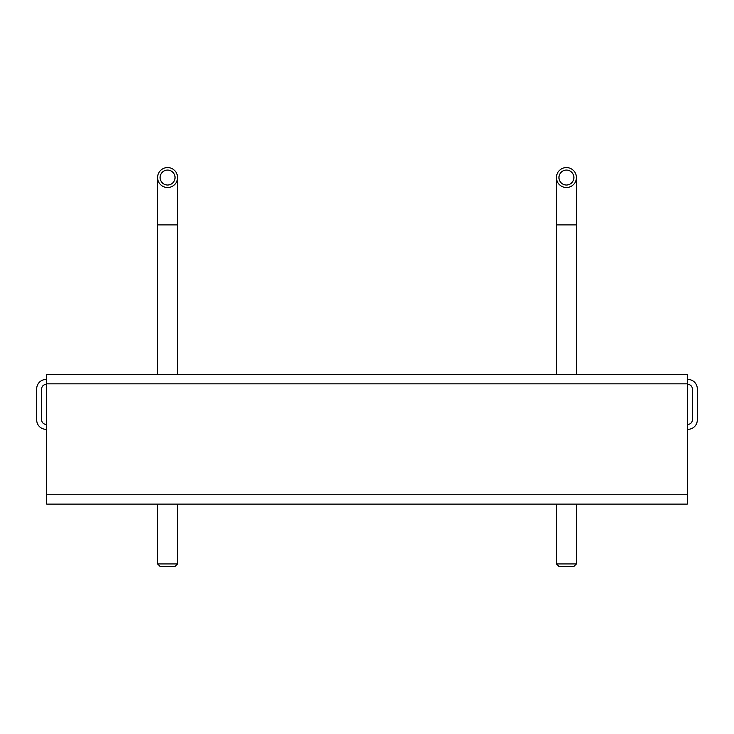 <?xml version="1.0" encoding="UTF-8"?>
<svg xmlns="http://www.w3.org/2000/svg" width="734" height="734" viewBox="0 0 734 734"><rect width="100%" height="100%" fill="white"/><g stroke="black" fill="none" stroke-linecap="round" stroke-linejoin="round"><path stroke-width="1.1" d="M687.327 429.317L687.951 429.317A9.349 9.349 0 0 0 697.3 419.976L697.3 388.809A9.349 9.349 0 0 0 687.951 379.46L687.327 379.46M687.327 424.335L687.951 424.335A4.358 4.358 0 0 0 692.318 419.976L692.318 388.809A4.358 4.358 0 0 0 687.951 384.451L687.327 384.451M687.327 494.762L687.327 383.827L46.673 383.827L46.673 504.102L687.327 504.102L687.327 494.762L46.673 494.762M46.673 383.827L46.673 374.478L687.327 374.478L687.327 383.827M46.673 384.451L46.049 384.451A4.358 4.358 0 0 0 41.682 388.809L41.682 419.976A4.358 4.358 0 0 0 46.049 424.335L46.673 424.335M46.673 379.46L46.049 379.46A9.349 9.349 0 0 0 36.7 388.809L36.7 419.976A9.349 9.349 0 0 0 46.049 429.317L46.673 429.317M558.95 177.545A7.478 7.478 0 0 0 566.428 185.023A7.478 7.478 0 0 0 573.905 177.545A7.478 7.478 0 0 0 566.428 170.068A7.478 7.478 0 0 0 558.95 177.545M566.428 187.519A9.973 9.973 0 0 1 556.455 177.545A9.973 9.973 0 0 1 566.428 167.572A9.973 9.973 0 0 1 576.401 177.545A9.973 9.973 0 0 1 566.428 187.519M576.401 563.932L573.905 566.428L558.95 566.428L556.455 563.932L576.401 563.932L576.401 504.102M160.095 177.545A7.478 7.478 0 0 0 167.572 185.023A7.478 7.478 0 0 0 175.05 177.545A7.478 7.478 0 0 0 167.572 170.068A7.478 7.478 0 0 0 160.095 177.545M167.572 187.519A9.973 9.973 0 0 1 157.599 177.545A9.973 9.973 0 0 1 167.572 167.572A9.973 9.973 0 0 1 177.545 177.545A9.973 9.973 0 0 1 167.572 187.519M177.545 563.932L175.05 566.428L160.095 566.428L157.599 563.932L177.545 563.932L177.545 504.102M576.401 177.545L576.401 224.907L556.455 224.907L556.455 374.478M177.545 177.545L177.545 224.907L157.599 224.907L157.599 374.478M556.455 504.102L556.455 563.932M576.401 224.907L576.401 374.478M556.455 224.907L556.455 177.545M157.599 504.102L157.599 563.932M177.545 224.907L177.545 374.478M157.599 224.907L157.599 177.545"/></g></svg>
